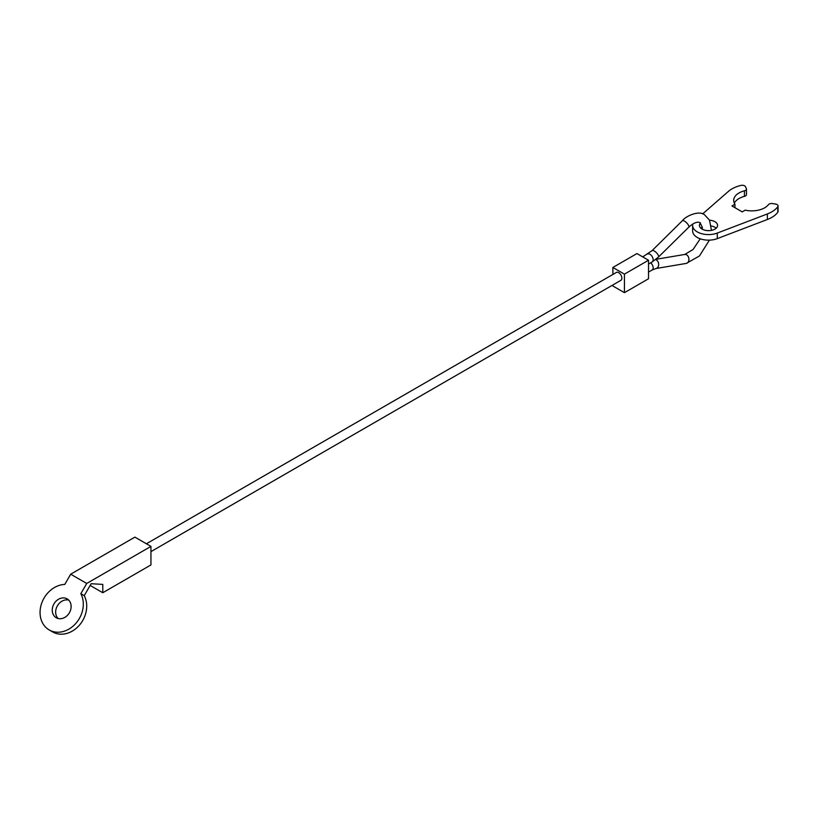 <?xml version="1.0" encoding="UTF-8"?>
<svg xmlns="http://www.w3.org/2000/svg" width="819" height="819" viewBox="0 0 819 819"><rect width="100%" height="100%" fill="white"/><g stroke="black" fill="none" stroke-linecap="round" stroke-linejoin="round"><path stroke-width="1.23" d="M146.396 543.775L616.39 272.43A4.535 2.621 60 0 1 618.662 272.655A4.535 2.621 60 0 1 621.631 276.658A4.535 2.621 60 0 1 620.935 280.293L150.942 551.637M648.515 260.237L636.957 253.562L612.878 267.465L624.436 274.14L648.515 260.237L648.515 278.767L624.436 292.67L612.878 285.995L612.878 284.94M612.878 267.465L612.878 274.457M624.436 274.14L624.436 292.67M702.651 213.902L728.367 191.431A28.143 16.247 180 0 1 740.898 185.422A3.409 1.966 180 0 1 744.635 185.841A3.409 1.966 180 0 1 745.515 186.722L746.344 188.513A3.409 1.966 180 0 1 746.457 189.025A3.409 1.966 180 0 1 744.44 190.817A18.161 10.483 0 0 0 733.691 200.389A18.161 10.483 0 0 0 734.95 204.218L731.951 205.948L742.219 211.886L745.218 210.145A18.161 10.483 0 0 0 768.437 204.668A3.409 1.966 180 0 1 772.419 203.573L775.521 204.054A3.409 1.966 180 0 1 777.057 204.555A3.409 1.966 180 0 1 778.05 205.948A3.409 1.966 180 0 1 777.784 206.716A28.143 16.247 180 0 1 767.372 213.943L717.28 233.067A15.889 9.173 180 0 1 697.276 231.9A15.889 9.173 180 0 1 692.628 225.409A15.889 9.173 180 0 1 692.823 223.966M692.628 225.409L692.628 230.968A15.889 9.173 0 0 0 697.276 237.459A15.889 9.173 0 0 0 717.28 238.626L767.372 219.502A28.143 16.247 0 0 0 777.784 212.275A3.409 1.966 0 0 0 778.05 211.507L778.05 205.948M716.216 228.194A9.081 5.242 0 0 0 714.936 227.262A9.081 5.242 0 0 0 711.281 225.983M709.551 220.198A9.081 5.242 180 0 1 714.936 221.703A9.081 5.242 180 0 1 717.598 225.409A9.081 5.242 180 0 1 711.987 230.252A9.081 5.242 180 0 1 702.098 229.115A9.081 5.242 180 0 1 699.436 225.409A9.081 5.242 180 0 1 700.46 222.993M702.282 227.16A9.081 5.242 0 0 0 700.818 228.194M734.95 207.678L734.95 204.218M734.346 203.173A18.161 10.483 0 0 1 744.44 196.376A3.409 1.966 0 0 0 746.457 194.584L746.457 189.025M70.68 574.201L64.783 584.428A24.969 20.383 -60 0 0 41.595 603.46A24.969 20.383 -60 0 0 49.201 629.944L52.6 631.91A24.969 20.383 120 0 0 79.341 625.255A24.969 20.383 120 0 0 84.234 595.659L80.835 593.693L86.732 583.466L150.942 546.396L134.889 537.131L70.68 574.201L86.732 583.466M52.6 631.91L49.201 629.944A24.969 20.383 -60 0 0 75.932 623.29A24.969 20.383 -60 0 0 80.835 593.693M56.235 617.751L56.235 617.751A10.893 8.896 120 0 1 53.982 603.869A10.893 8.896 120 0 1 67.138 598.884L67.138 598.884A10.893 8.896 120 0 1 69.39 612.766A10.893 8.896 120 0 1 56.235 617.751M68.704 600.102A10.893 8.896 -60 0 0 57.381 605.835A10.893 8.896 -60 0 0 58.077 618.509M150.942 546.396L150.942 564.936L102.784 592.731L102.784 584.397L91.124 583.722L84.234 595.659M102.784 592.731L90.141 585.431M655.958 259.306L684.776 254.453A4.535 3.348 80.4 0 1 686.609 254.822A4.535 3.348 80.4 0 1 688.748 260.78A4.535 3.348 80.4 0 1 686.291 263.411L699.436 255.978L709.438 240.131M642.741 256.9L652.088 250.604L682.35 220.751A4.535 1.597 45.4 0 1 684.459 221.11A4.535 1.597 45.4 0 1 688.748 225.839A4.535 1.597 45.4 0 1 688.718 227.221C693.509 222.932 697.256 221.406 699.969 222.635L702.282 227.201L702.405 229.289M655.589 259.603A4.535 3.348 80.4 0 1 656.347 259.92A4.535 3.348 80.4 0 1 658.486 265.878A4.535 3.348 80.4 0 1 656.029 268.509L686.291 263.411M652.088 250.604A4.535 1.597 45.4 0 1 654.197 250.962A4.535 1.597 45.4 0 1 658.486 255.682A4.535 1.597 45.4 0 1 658.456 257.064L652.231 261.896A4.535 2.611 59.9 0 0 653.163 259.818A4.535 2.611 59.9 0 0 649.948 254.259A4.535 2.611 59.9 0 0 647.675 254.044M650.655 262.807A4.535 2.631 60.1 0 1 653.163 267.885A4.535 2.631 60.1 0 1 652.221 269.973L656.029 268.509M717.28 238.626L717.28 233.067M777.784 212.275L777.784 206.716M767.372 219.502L767.372 213.943M744.44 196.376L744.44 190.817M682.35 220.751C685.605 216.073 699.139 210.084 704.514 214.773L709.489 220.086L711.455 230.374M658.456 257.064L688.718 227.221M648.515 272.092L652.221 269.973M648.515 264.046L652.231 261.896M684.776 254.453L693.058 249.508L700.225 238.8"/></g></svg>
